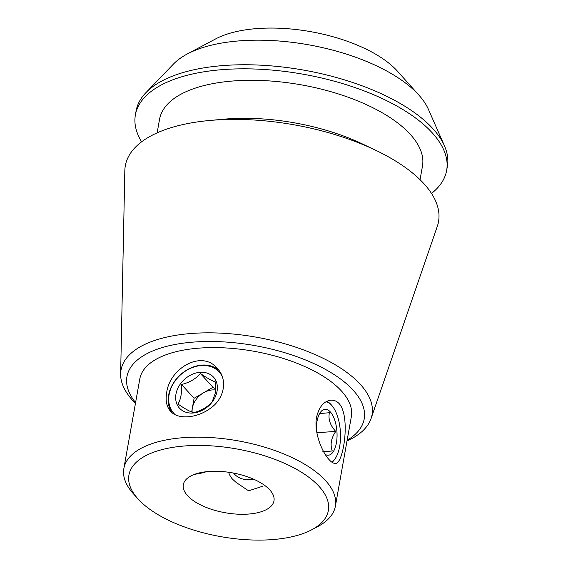<?xml version="1.0" encoding="UTF-8"?>
<svg xmlns="http://www.w3.org/2000/svg" width="568" height="568" viewBox="0 0 568 568"><rect width="100%" height="100%" fill="white"/><g stroke="black" fill="none" stroke-linecap="round" stroke-linejoin="round"><path stroke-width="0.85" d="M187.554 495.679A46.043 20.256 10.1 0 1 183.322 484.703A46.043 20.256 10.1 0 1 232.206 472.832A46.043 20.256 10.1 0 1 273.982 500.848A46.043 20.256 10.1 0 1 236.877 514.125A46.043 20.256 10.1 0 1 187.554 495.679M194.341 474.415L203.791 472.64A31.723 14.157 -94 0 0 205.772 471.781M232.426 479.108L236.238 482.509L248.621 490.83L262.856 486.172M339.217 403.678C350.868 416.805 343.271 464.66 335.404 463.417C333.579 463.516 331.527 462.295 329.227 459.768C322.035 452.263 313.749 432.163 316.546 417.345C319.088 406.802 323.881 401.086 330.931 400.184C334.062 399.993 336.824 401.157 339.217 403.678M326.849 401.299A31.723 14.157 -94 0 1 330.768 404.274A31.723 14.157 -94 0 1 330.874 404.395L331.627 405.232A30.693 13.696 86 0 0 326.053 401.718M331.641 462.004A30.693 13.696 86 0 0 335.376 458.312L334.751 459.249A31.723 14.157 -94 0 1 332.039 462.288M166.651 392.978C169.228 368.632 201.668 349.242 217.374 368.462C227.917 379.424 224.608 398.495 210.458 408.257C196.855 418.403 177.812 419.809 170.499 411.218C166.616 406.709 165.338 400.625 166.651 392.978M172.005 412.652A31.723 24.722 137.6 0 1 168.632 395.143A31.723 24.722 137.6 0 1 201.945 365.096A31.723 24.722 137.6 0 1 218.865 370.272M232.539 479.229A31.723 24.722 137.6 0 1 228.613 472.256M418.992 95.239L397.536 71.277A105.932 46.604 -169.9 0 0 397.174 70.879A105.932 46.604 -169.9 0 0 310.362 31.602A105.932 46.604 -169.9 0 0 215.698 38.887L187.291 53.967A134.978 59.384 10.1 0 1 307.913 44.687A134.978 59.384 10.1 0 1 418.531 94.728A134.978 59.384 10.1 0 1 418.992 95.239A134.978 59.384 10.1 0 1 428.442 109.411L444.467 145.848A158.082 69.544 -169.9 0 0 432.851 128.652A158.082 69.544 -169.9 0 0 285.732 67.393A158.082 69.544 -169.9 0 0 145.912 92.662A158.082 69.544 -169.9 0 0 136.107 110.902L135.383 114.97A158.082 69.544 -169.9 0 0 141.624 141.808M135.589 402.591A120.501 53.016 10.1 0 1 254.869 345.6A120.501 53.016 10.1 0 1 347.133 440.271M335.39 506.187L351.344 416.635A107.437 47.265 -169.9 0 0 341.474 391.018A107.437 47.265 -169.9 0 0 226.383 347.978A107.437 47.265 -169.9 0 0 139.799 378.948L123.852 468.508A107.437 47.265 10.1 0 1 210.43 437.537A107.437 47.265 10.1 0 1 325.521 480.571A107.437 47.265 10.1 0 1 335.39 506.187A107.437 47.265 10.1 0 1 317.768 526.571L311.761 529.752A101.296 44.567 10.1 0 1 221.243 536.717A101.296 44.567 10.1 0 1 138.23 499.165A101.296 44.567 10.1 0 1 137.882 498.782A101.296 44.567 10.1 0 1 236.465 448.905A101.296 44.567 10.1 0 1 311.761 529.752M137.882 498.782L133.352 493.72A107.437 47.265 10.1 0 1 123.852 468.508M431.51 193.447A158.082 69.544 -169.9 0 0 446.647 170.414L447.371 166.346A158.082 69.544 -169.9 0 0 444.467 145.848M145.912 92.662L173.524 64.007A134.978 59.384 10.1 0 1 187.291 53.967M446.647 170.414A158.082 69.544 -169.9 0 0 432.127 132.72A158.082 69.544 -169.9 0 0 262.778 69.395A158.082 69.544 -169.9 0 0 135.383 114.97M420.05 179.694L422.471 166.104A133.523 58.745 -169.9 0 0 410.202 134.268A133.523 58.745 -169.9 0 0 267.166 80.784A133.523 58.745 -169.9 0 0 159.558 119.273L157.137 132.862M347.005 440.988A127.495 56.09 -169.9 0 0 371.074 418.524L437.317 226.305A159.076 69.985 -169.9 0 0 423.927 183.698A159.076 69.985 -169.9 0 0 375.207 150.03L362.547 144.002A133.523 58.745 -169.9 0 0 223.423 119.223L209.464 120.501A159.076 69.985 -169.9 0 0 124.832 170.641L120.629 373.914A127.495 56.09 -169.9 0 0 132.72 400.461A127.495 56.09 -169.9 0 0 135.461 403.308M375.207 150.03A159.076 69.985 -169.9 0 0 209.464 120.501M371.074 418.524A127.495 56.09 -169.9 0 0 360.339 384.373A127.495 56.09 -169.9 0 0 219.511 333.082A127.495 56.09 -169.9 0 0 120.629 373.914M253.52 479.151A26.859 20.931 137.6 0 1 233.576 473.087M175.178 414.683A30.693 23.92 137.6 0 1 172.423 385.189A30.693 23.92 137.6 0 1 201.349 365.529A30.693 23.92 137.6 0 1 222.052 376.115M217.061 391.21A23.018 17.942 -42.4 0 0 189.378 375.767A23.018 17.942 -42.4 0 0 183.095 411.019A23.018 17.942 -42.4 0 0 217.061 391.21M193.39 412.652C201.271 410.799 207.561 407.128 212.262 401.647L215.258 393.233L215.748 382.065C212.29 381.014 207.164 378.153 200.369 373.481C195.754 378.913 189.464 382.584 181.497 384.486C181.966 392.793 180.802 399.318 178.011 404.068C184.735 408.704 189.861 411.566 193.39 412.652M192.133 412.205A19.184 14.953 137.6 0 1 192.353 408.087A19.184 14.953 137.6 0 1 203.529 392.793A19.184 14.953 137.6 0 1 215.67 389.989M215.748 388.846L212.964 387.291L194.093 398.296L191.65 412.02M212.964 387.291L200.369 373.481M194.093 398.296L181.497 384.486M335.376 458.312A30.693 13.696 86 0 0 339.65 446.469A30.693 13.696 86 0 0 331.627 405.232M316.312 428.79A23.018 10.274 -94 0 1 316.965 421.598A23.018 10.274 -94 0 1 320.167 412.709A23.018 10.274 -94 0 1 334.722 420.064A23.018 10.274 -94 0 1 333.295 451.666A23.018 10.274 -94 0 1 325.258 454.435M322.425 451.894L332.273 450.985C329.987 444.694 331.151 438.162 335.759 431.403C330.2 425.46 328.084 419.234 329.397 412.723L320.601 413.49M323.59 451.595L332.273 450.985M316.887 432.731L335.759 431.403"/></g></svg>

